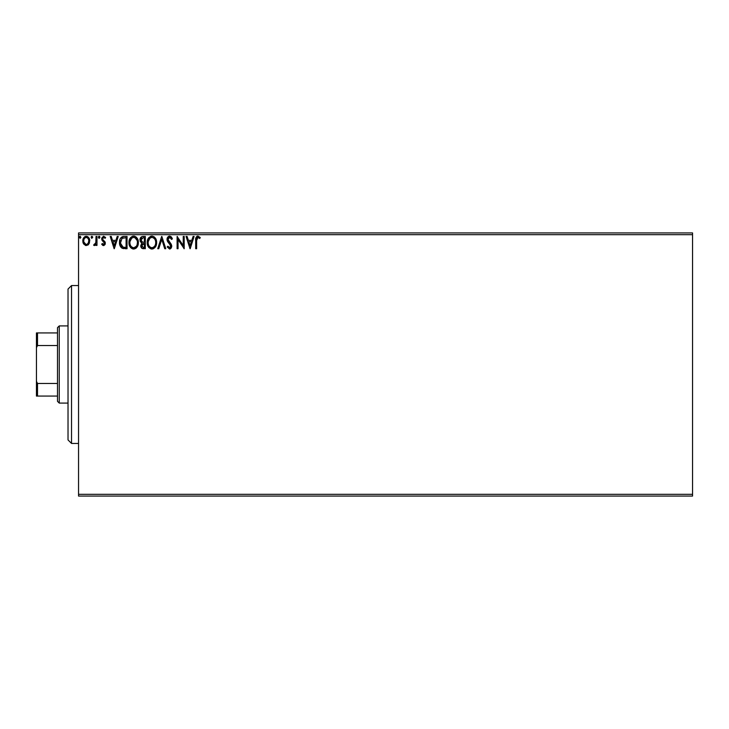 <?xml version="1.0" encoding="UTF-8"?>
<svg xmlns="http://www.w3.org/2000/svg" width="729" height="729" viewBox="0 0 729 729"><rect width="100%" height="100%" fill="white"/><g stroke="black" fill="none" stroke-linecap="round" stroke-linejoin="round"><path stroke-width="1.09" d="M78.55 496.075L692.55 496.075L78.55 496.075L78.55 234.683L692.55 234.683L692.55 494.317L78.55 494.317L78.55 496.075M88.81 244.087L89.685 240.105L87.79 236.706L84.746 236.706L83.006 239.312L83.306 243.358L85.503 245.473L88.327 244.68L89.731 240.898C89.758 238.356 88.601 236.816 86.268 236.278C83.935 236.816 82.778 238.356 82.805 240.898L83.717 244.087L86.268 245.573L88.81 244.087M96.028 236.442L96.975 236.442L96.028 236.442L95.809 242.839L93.667 245.263L94.943 245.427L96.028 244.087L96.028 245.409L96.975 245.409L96.975 236.442L96.975 245.409L96.975 236.442L96.028 236.442L95.882 242.529L93.667 245.263L94.387 245.573L96.028 244.087L96.028 245.409L96.975 245.409L96.028 245.409M102.698 238.374L102.862 239.686L105.012 241.837L105.313 243.213L103.518 245.573L101.695 244.288L103.928 245.518L105.113 244.37L105.249 242.502L102.862 239.686L102.707 238.319L103.791 237.381L105.094 238.328L105.632 237.499L103.463 236.296L101.805 237.973L102.005 240.26L104.356 243.049L103.855 244.352L102.251 243.522L101.695 244.288L103.372 245.564M124.185 236.442L121.834 236.943L120.258 238.757L119.538 241.345L119.756 244.789L122.071 248.179L127.046 248.717L127.046 236.442L124.185 236.442C120.914 236.889 119.346 238.875 119.483 242.42C119.346 244.944 120.267 246.894 122.262 248.279L127.046 248.717L127.046 236.442L127.046 248.717L125.188 248.717M142.848 236.442L145.308 236.442L141.918 236.588L140.351 238.082L140.168 241.253L141.891 243.067L140.779 246.265L141.863 248.307L145.308 248.717L145.308 236.442L145.308 248.717L145.308 236.442L142.848 236.442C140.934 236.734 139.968 237.9 139.95 239.923L141.891 243.067L140.743 245.673C140.752 247.614 141.699 248.625 143.567 248.717L143.057 248.698M158.767 248.717L157.746 248.717L161.674 236.442L157.746 248.717L158.767 248.717L161.756 239.404L164.745 248.717L165.775 248.717L161.838 236.442L165.775 248.717L161.838 236.442L157.746 248.717L158.767 248.717L161.756 239.404L164.745 248.717L165.775 248.717L164.745 248.717M183.243 236.442L183.243 245.573L177.111 236.442L177.111 248.717L178.049 248.717L178.049 239.559L184.191 248.717L184.191 236.442L183.243 236.442L184.191 236.442L183.243 236.442L183.243 245.573L177.111 236.442L177.111 248.717L178.049 248.717L178.049 239.559L184.191 248.717L184.191 236.442L183.99 248.717M196.63 240.552L197.122 237.8L198.261 237.426L199.773 238.483L200.247 237.536L197.933 236.123L195.928 237.7L195.682 248.717L196.63 248.717L196.63 240.552L197.942 237.381L199.773 238.483L200.247 237.536L197.933 236.123C196.055 236.761 195.308 238.192 195.682 240.424L195.682 248.717L196.63 248.717L196.648 239.595M193.085 236.442L194.114 236.442L190.178 248.717L194.114 236.442L193.085 236.442L191.818 240.37L188.374 240.37L187.107 236.442L186.077 236.442L190.014 248.717L194.114 236.442L193.085 236.442L191.818 240.37L188.374 240.37L187.107 236.442L186.077 236.442L190.014 248.717L186.077 236.442L187.107 236.442M169.62 236.123L167.688 237.244L167.032 239.449L167.643 241.627L170.777 245.791L169.848 247.742L167.925 246.202L167.187 246.958L169.556 249.036L171.233 248.07L171.725 245.682L168.29 240.67L168.117 238.62L169.693 237.381L171.616 239.431L172.381 238.802L171.033 236.652L169.62 236.123C167.916 236.497 167.05 237.608 167.032 239.449L170.814 246.22L169.575 247.769L167.925 246.202L167.187 246.958L169.556 249.036L171.752 246.165L171.269 244.297L167.98 239.467L169.693 237.381L171.616 239.431L172.381 238.802L169.62 236.123M156.088 245.618L155.541 246.748L151.978 249.036C155.159 248.197 156.708 246.028 156.644 242.52L155.496 238.328L153.992 236.743L152.179 236.132L148.989 237.481L147.212 242.028L148.333 246.83L151.422 248.999L153.063 248.862L154.885 247.641L156.58 243.623M138.382 242.52L137.754 239.294L136.56 237.454L134.728 236.278L132.55 236.278L130.719 237.481L129.188 240.388L129.188 244.789L131.603 248.425L134.801 248.862L137.28 246.757L138.382 242.52C138.419 239.03 136.842 236.898 133.644 236.123C130.445 236.925 128.869 239.076 128.933 242.584C128.869 246.129 130.464 248.279 133.717 249.036C136.897 248.197 138.446 246.028 138.382 242.52M117.196 236.442L118.226 236.442L114.289 248.717L118.226 236.442L117.196 236.442L115.938 240.37L112.485 240.37L111.227 236.442L110.197 236.442L114.134 248.717L118.226 236.442L117.196 236.442L115.938 240.37L112.485 240.37L111.227 236.442L110.197 236.442L114.134 248.717L110.197 236.442L111.227 236.442M99.964 237.308L99.18 236.278L98.388 237.308L99.18 236.278L98.388 237.308L99.18 236.278L99.964 237.308L99.518 236.378L98.588 236.624L98.834 238.228L99.964 237.308L99.18 238.328L99.964 237.308L99.18 238.328L98.388 237.308L99.262 238.319M91.161 237.125L91.936 236.278L91.143 237.308L91.936 238.328L91.143 237.308L91.936 236.278L92.674 236.952L91.453 236.488L91.59 238.228L92.72 237.308L91.599 238.237M80.91 237.308L80.126 236.278L79.352 237.125L80.126 238.328L80.91 237.308L80.126 238.328L80.91 237.308L80.126 236.278L79.343 237.308L80.126 238.328L79.343 237.299L80.126 236.278L80.91 237.308M692.55 232.925L78.55 232.925L78.55 494.317L692.55 494.317L692.55 496.075L692.55 234.683L78.55 234.683L78.55 232.925L692.55 232.925L692.55 234.683L692.55 232.925M196.63 248.717L195.682 248.717M195.928 237.69L196.666 236.57M196.958 236.36L197.495 236.16M200.247 237.536L199.773 238.483L197.705 237.408M199.053 237.882L197.942 237.381M197.486 237.499L197.021 237.927M196.894 238.146L196.739 238.647M190.096 245.755L188.775 241.636L191.417 241.636L190.096 245.755L188.775 241.636L191.417 241.636L190.096 245.755M178.049 248.717L177.111 248.717L177.32 236.442M171.525 237.18L171.834 237.645M172.381 238.802L171.47 239.094M170.057 237.444L169.502 237.39M168.581 237.864L168.117 238.629M168.007 239.039L167.998 239.777M168.062 240.087L168.445 240.944M169.42 242.174L169.848 242.629M171.743 246.42L171.233 248.07M170.349 248.853L169.875 249.008M167.187 246.958L168.071 246.466M169 247.614L169.711 247.76M170.75 246.748L169.666 244.015M168.299 242.566L167.952 242.101M167.388 241.117L167.196 240.579M167.178 240.534L167.078 240.078M167.442 237.663L168.044 236.816M168.508 236.433L169.31 236.141M167.688 237.244L167.187 238.292M156.571 243.632L156.498 244.16M156.38 244.716L156.243 245.199M156.644 242.52C156.68 239.03 155.104 236.898 151.905 236.123C148.707 236.925 147.13 239.076 147.194 242.584C147.13 246.129 148.725 248.279 151.978 249.036M151.404 248.99L150.885 248.89M149.008 247.696L148.342 246.839M148.315 246.803L147.814 245.855M147.714 245.6L147.458 244.798M147.905 239.121L147.504 240.196M148.324 238.347L148.989 237.481M150.402 236.433L151.623 236.132M151.905 236.123L152.452 236.16M154.111 236.825L154.812 237.444M156.015 239.303L156.243 239.877M156.507 240.944L156.58 241.417M155.359 244.753L155.569 243.942M152.452 247.723L151.933 247.769C149.354 247.122 148.096 245.4 148.142 242.584L148.187 243.468L148.142 242.584C148.078 239.75 149.345 238.018 151.933 237.381C154.484 238.018 155.742 239.732 155.696 242.529L155.651 241.645L155.696 242.529C155.751 245.345 154.502 247.095 151.933 247.769L152.161 247.769M148.752 245.463L149.199 246.202M148.342 244.315L148.187 243.468M148.789 245.536L148.352 244.343M149.418 246.484L149.91 246.976L149.418 246.484M151.495 247.742L150.484 247.377M148.187 241.691L149.946 238.128M149.281 238.802L148.698 239.786M155.159 239.832L155.414 240.506M153.6 237.891L154.794 239.167M140.897 246.839L140.779 246.265M141.444 242.839L140.141 241.171M140.342 238.091L140.879 237.28M141.089 240.925L140.897 239.923L143.285 237.7L144.36 237.7L144.36 242.265L142.383 242.119L143.886 242.265L142.383 242.119L140.907 239.659L140.943 240.461M142.1 246.985L141.854 244.671L143.148 243.577M141.772 244.935L141.681 245.655L144.36 243.522L144.36 247.459L143.385 247.459L141.681 245.655L142.064 246.949M142.492 243.814L141.854 244.671M142.046 241.982L141.28 241.29M140.952 239.385L141.854 237.973M143.877 243.522L144.36 243.522L144.36 247.459L143.385 247.459M138.31 243.632L138.237 244.16M138.118 244.698L137.981 245.199M137.827 245.618L136.624 247.641M136.287 247.978L135.785 248.37M133.143 248.99L132.623 248.89M130.746 247.705L130.081 246.839M130.063 246.83L129.552 245.855M129.452 245.6L129.197 244.798M129.644 239.121L129.407 239.686M130.063 238.347L130.728 237.481M132.14 236.433L133.088 236.16M134.2 236.16L134.728 236.278M135.84 236.816L136.551 237.444M137.763 239.312L137.981 239.877M138.246 240.944L138.319 241.417M135.995 238.465L134.965 237.672L137.152 240.506M137.098 244.753L137.435 242.529C137.489 245.345 136.241 247.095 133.671 247.769L133.671 247.769C131.092 247.122 129.826 245.4 129.88 242.584C129.817 239.75 131.083 238.018 133.671 237.381C136.223 238.018 137.48 239.732 137.435 242.529L137.307 243.942M136.259 246.356L133.899 247.769M130.491 245.463L130.938 246.202M129.88 242.584L129.926 241.691L129.88 242.584M130.081 244.315L129.926 243.468M130.527 245.536L130.081 244.343M131.156 246.484L131.648 246.976L131.156 246.484M133.234 247.742L132.222 247.377M129.926 241.691L131.685 238.128M131.02 238.802L130.436 239.786M137.435 242.529L137.389 241.645L137.435 242.529M136.897 239.832L136.533 239.167M134.783 247.541L136.059 246.602M123.702 248.644L123.028 248.534M121.16 247.477L119.939 245.409M119.747 244.762L119.501 241.882M119.501 241.864L119.538 241.345M120.258 238.757L120.558 238.228M121.096 237.526L121.843 236.943M122.508 236.661L123.083 236.524M123.11 236.515L123.638 236.46M120.44 246.53L121.533 247.824M121.233 245.755L123.083 247.222L120.458 243.121L121.998 238.337L126.099 237.7L126.099 247.459L122.764 247.113L120.914 245.135M124.787 247.45L124.103 247.395M120.531 241.135L120.631 240.625M114.216 245.755L112.895 241.636L115.528 241.636L114.216 245.755L112.895 241.636L115.528 241.636L114.216 245.755M102.251 243.522L101.695 244.288L102.251 243.522L103.463 244.47L102.251 243.522M103.463 244.47L104.375 243.258L103.463 244.47L104.375 243.258L103.955 242.174M104.32 243.65L104.147 242.447L102.005 240.26L103.199 241.518M104.375 243.258L104.147 242.447M101.705 238.647L102.005 240.26L101.695 238.875L103.691 236.278L105.632 237.499L105.094 238.328L105.632 237.499M105.094 238.328L103.791 237.381L104.848 237.991M102.643 238.83L102.862 239.686L102.643 238.83L102.862 239.686L102.643 238.83L103.791 237.381L103.099 237.672M103.591 240.397L105.012 241.837L105.313 243.213L105.085 241.992M105.222 244.033L105.012 244.579M102.47 245.144L102.962 245.445M99.764 236.633L99.089 236.287M98.697 236.488L98.433 236.952M93.667 245.263L94.387 245.573L93.667 245.263L94.387 245.573L93.667 245.263L94.114 244.306L94.806 244.415M95.617 243.44L95.936 242.156M96.018 240.224L96.009 240.898M96.028 240.069L96.028 239.449M91.143 237.308L91.936 236.278L92.72 237.308L91.845 236.287M88.318 244.689L87.744 245.154M83.297 243.331L83.042 242.639M83.024 242.584L82.86 241.755M83.297 238.492L83.644 237.854M84.746 236.706L85.858 236.305M87.617 236.606L86.068 236.287M88.892 237.864L89.184 238.383M89.512 242.575L89.22 243.358M89.22 238.456L88.883 237.854M86.268 237.381L85.676 237.472L86.268 237.381C87.99 237.827 88.829 238.994 88.783 240.889C88.829 242.803 87.99 243.987 86.268 244.47L86.268 244.47C84.546 243.987 83.707 242.793 83.744 240.889L83.89 239.704L83.744 240.889C83.707 238.994 84.546 237.818 86.268 237.381L88.036 238.347M88.2 238.602L88.756 240.297M86.113 244.461L86.268 244.47C87.99 243.987 88.829 242.803 88.783 240.889L88.191 243.204L86.86 244.37M85.967 244.443L83.89 242.101M85.439 237.563L84.336 238.602L85.676 237.472M88.756 241.499L88.783 240.889M80.299 236.305L79.343 237.308L80.035 236.287M79.652 236.488L79.388 236.952M155.487 240.78L155.651 241.645M143.285 237.7L144.36 237.7L144.36 242.265L143.886 242.265M137.225 240.78L137.389 241.645M125.078 237.7L126.099 237.7L126.099 247.459L125.479 247.459M120.668 244.388L120.54 243.805M122.709 237.955L123.174 237.836M83.744 240.889L83.78 240.297M83.89 239.704L84.336 238.602M86.86 237.472L87.389 237.736M88.646 242.092L88.191 243.204M85.676 244.37L85.138 244.097M83.89 242.092L83.78 241.49M71.533 443.442L68.025 439.933L68.025 289.067L71.533 285.558L78.55 285.558L71.533 285.558L71.533 443.442L78.55 443.442L71.533 443.442L71.533 285.558L68.025 289.067L68.025 439.933L71.533 443.442M57.5 383.472L57.5 401.342L59.259 403.091L59.259 325.909L57.5 327.658L57.5 383.472L57.5 327.658L59.259 325.909L59.259 403.091L68.025 403.091L59.259 403.091L57.5 401.342L57.5 383.472L37.507 383.472L36.45 381.34L36.45 347.66L37.507 345.528L57.5 345.528L37.507 345.528L37.507 332.925L36.45 332.925L36.45 347.66L36.45 332.925L37.507 332.925L37.507 345.528L36.45 347.66L36.45 396.075L57.5 396.075L37.507 396.075L37.507 383.472L37.507 396.075L36.45 396.075L36.45 381.34L37.507 383.472L57.5 383.472M68.025 325.909L59.259 325.909L68.025 325.909M57.5 332.925L37.507 332.925L57.5 332.925"/></g></svg>
